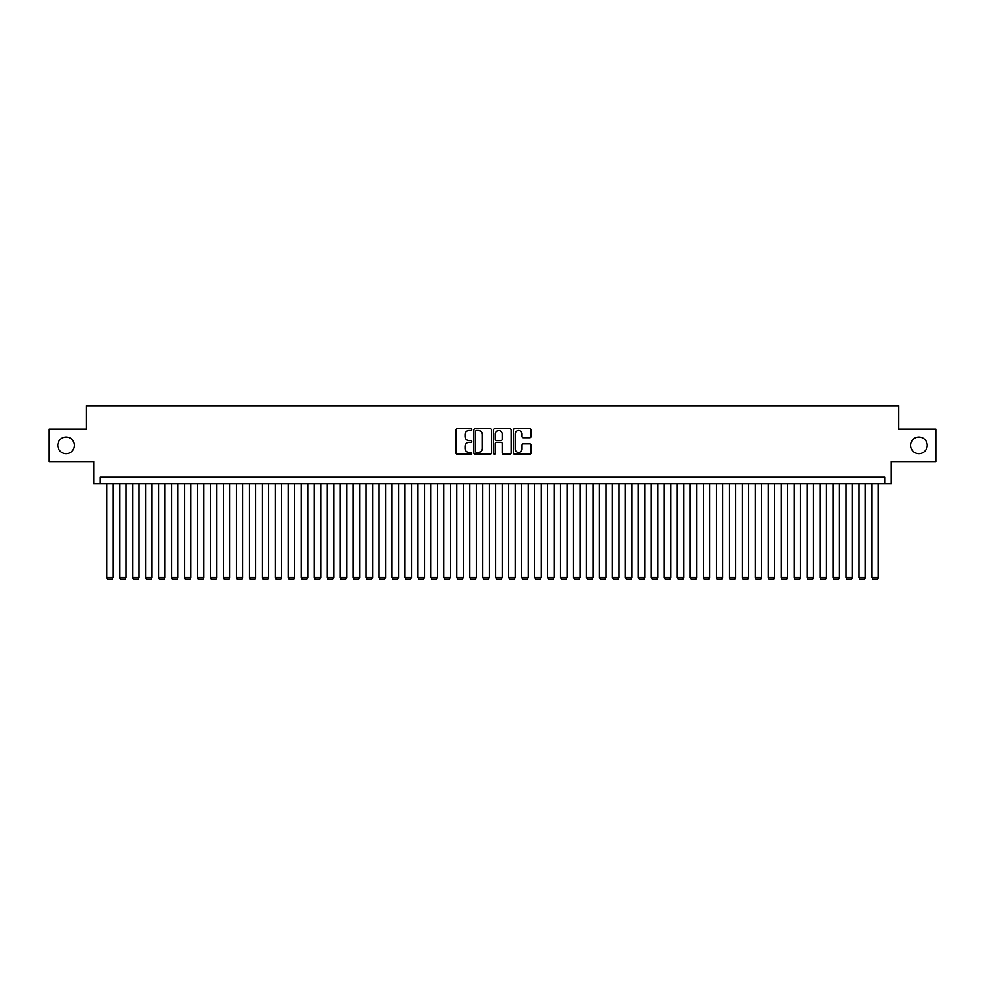 <?xml version="1.0" encoding="UTF-8"?>
<svg xmlns="http://www.w3.org/2000/svg" width="985" height="985" viewBox="0 0 985 985"><rect width="100%" height="100%" fill="white"/><g stroke="black" fill="none" stroke-linecap="round" stroke-linejoin="round"><path stroke-width="1.48" d="M471.753 429.62A0.886 0.886 0 0 0 470.855 428.734L457.335 428.734A1.268 1.268 0 0 0 456.055 430.002L456.055 452.915A1.268 1.268 0 0 0 457.335 454.196L470.855 454.196A0.886 0.886 0 0 0 471.753 453.297A0.886 0.886 0 0 0 470.855 452.41L469.106 452.41A4.075 4.075 0 0 1 465.031 448.335L465.031 446.427A4.075 4.075 0 0 1 469.106 442.351L470.855 442.351A0.886 0.886 0 0 0 471.753 441.465A0.886 0.886 0 0 0 470.855 440.566L469.106 440.566A4.075 4.075 0 0 1 465.031 436.503L465.031 434.594A4.075 4.075 0 0 1 469.106 430.519L470.855 430.519A0.886 0.886 0 0 0 471.753 429.62M910.583 445.355A8.299 8.299 0 0 0 918.894 453.654A8.299 8.299 0 0 0 927.193 445.355A8.299 8.299 0 0 0 918.894 437.057A8.299 8.299 0 0 0 910.583 445.355M57.807 445.355A8.299 8.299 0 0 0 66.106 453.654A8.299 8.299 0 0 0 74.417 445.355A8.299 8.299 0 0 0 66.106 437.057A8.299 8.299 0 0 0 57.807 445.355M529.708 437.709A1.268 1.268 0 0 0 530.977 436.429L530.977 430.002A1.268 1.268 0 0 0 529.708 428.734L514.687 428.734A1.268 1.268 0 0 0 513.407 430.002L513.407 452.915A1.268 1.268 0 0 0 514.687 454.196L529.708 454.196A1.268 1.268 0 0 0 530.977 452.915L530.977 445.158A1.268 1.268 0 0 0 529.708 443.878L523.281 443.878A1.268 1.268 0 0 0 522.001 445.158L522.001 449.012A3.411 3.411 0 0 1 518.602 452.41A3.411 3.411 0 0 1 515.192 449.012L515.192 433.917A3.411 3.411 0 0 1 518.602 430.519A3.411 3.411 0 0 1 522.001 433.917L522.001 436.429A1.268 1.268 0 0 0 523.281 437.709L529.708 437.709M884.838 483.61L891.326 483.61L891.326 461.571L935.75 461.571L935.75 429.14L898.455 429.14L898.455 405.795L86.545 405.795L86.545 429.14L49.25 429.14L49.25 461.571L93.673 461.571L93.673 483.61L884.838 483.61L884.838 477.134L100.162 477.134L100.162 483.61M491.392 430.002A1.268 1.268 0 0 0 490.111 428.734L475.09 428.734A1.268 1.268 0 0 0 473.822 430.002L473.822 452.915A1.268 1.268 0 0 0 475.09 454.196L490.111 454.196A1.268 1.268 0 0 0 491.392 452.915L491.392 430.002M494.889 428.734L509.91 428.734A1.268 1.268 0 0 1 511.178 430.002L511.178 452.915A1.268 1.268 0 0 1 509.91 454.196L503.483 454.196A1.268 1.268 0 0 1 502.202 452.915L502.202 443.632A1.268 1.268 0 0 0 500.934 442.351L496.674 442.351A1.268 1.268 0 0 0 495.393 443.632L495.393 453.297A0.886 0.886 0 0 1 494.507 454.196A0.886 0.886 0 0 1 493.608 453.297L493.608 430.002A1.268 1.268 0 0 1 494.889 428.734M476.494 430.519A0.886 0.886 0 0 0 475.595 431.405L475.595 451.524A0.886 0.886 0 0 0 476.494 452.41L478.341 452.41A4.075 4.075 0 0 0 482.416 448.335L482.416 434.594A4.075 4.075 0 0 0 478.341 430.519L476.494 430.519M502.202 433.979A3.411 3.411 0 0 0 498.804 430.58A3.411 3.411 0 0 0 495.393 433.979L495.393 439.298A1.268 1.268 0 0 0 496.674 440.566L500.934 440.566A1.268 1.268 0 0 0 502.202 439.298L502.202 433.979M113.127 483.61L113.127 577.518L106.639 577.518L106.639 483.61M113.127 577.518L112.155 579.205L107.611 579.205L106.639 577.518M126.092 483.61L126.092 577.518L119.616 577.518L119.616 483.61M126.092 577.518L125.12 579.205L120.589 579.205L119.616 577.518M139.07 483.61L139.07 577.518L132.581 577.518L132.581 483.61M139.07 577.518L138.097 579.205L133.554 579.205L132.581 577.518M152.035 483.61L152.035 577.518L145.558 577.518L145.558 483.61M152.035 577.518L151.062 579.205L146.531 579.205L145.558 577.518M165.012 483.61L165.012 577.518L158.523 577.518L158.523 483.61M165.012 577.518L164.039 579.205L159.496 579.205L158.523 577.518M177.977 483.61L177.977 577.518L171.488 577.518L171.488 483.61M177.977 577.518L177.004 579.205L172.461 579.205L171.488 577.518M190.942 483.61L190.942 577.518L184.466 577.518L184.466 483.61M190.942 577.518L189.97 579.205L185.439 579.205L184.466 577.518M203.92 483.61L203.92 577.518L197.431 577.518L197.431 483.61M203.92 577.518L202.947 579.205L198.404 579.205L197.431 577.518M216.885 483.61L216.885 577.518L210.408 577.518L210.408 483.61M216.885 577.518L215.912 579.205L211.381 579.205L210.408 577.518M229.862 483.61L229.862 577.518L223.373 577.518L223.373 483.61M229.862 577.518L228.889 579.205L224.346 579.205L223.373 577.518M242.827 483.61L242.827 577.518L236.338 577.518L236.338 483.61M242.827 577.518L241.854 579.205L237.311 579.205L236.338 577.518M255.792 483.61L255.792 577.518L249.316 577.518L249.316 483.61M255.792 577.518L254.82 579.205L250.288 579.205L249.316 577.518M268.77 483.61L268.77 577.518L262.281 577.518L262.281 483.61M268.77 577.518L267.797 579.205L263.254 579.205L262.281 577.518M281.735 483.61L281.735 577.518L275.258 577.518L275.258 483.61M281.735 577.518L280.762 579.205L276.231 579.205L275.258 577.518M294.712 483.61L294.712 577.518L288.223 577.518L288.223 483.61M294.712 577.518L293.739 579.205L289.196 579.205L288.223 577.518M307.677 483.61L307.677 577.518L301.188 577.518L301.188 483.61M307.677 577.518L306.704 579.205L302.161 579.205L301.188 577.518M320.642 483.61L320.642 577.518L314.166 577.518L314.166 483.61M320.642 577.518L319.669 579.205L315.138 579.205L314.166 577.518M333.619 483.61L333.619 577.518L327.131 577.518L327.131 483.61M333.619 577.518L332.647 579.205L328.103 579.205L327.131 577.518M346.585 483.61L346.585 577.518L340.108 577.518L340.108 483.61M346.585 577.518L345.612 579.205L341.081 579.205L340.108 577.518M359.562 483.61L359.562 577.518L353.073 577.518L353.073 483.61M359.562 577.518L358.589 579.205L354.046 579.205L353.073 577.518M372.527 483.61L372.527 577.518L366.038 577.518L366.038 483.61M372.527 577.518L371.554 579.205L367.011 579.205L366.038 577.518M385.492 483.61L385.492 577.518L379.016 577.518L379.016 483.61M385.492 577.518L384.519 579.205L379.988 579.205L379.016 577.518M398.469 483.61L398.469 577.518L391.981 577.518L391.981 483.61M398.469 577.518L397.497 579.205L392.953 579.205L391.981 577.518M411.435 483.61L411.435 577.518L404.958 577.518L404.958 483.61M411.435 577.518L410.462 579.205L405.931 579.205L404.958 577.518M424.412 483.61L424.412 577.518L417.923 577.518L417.923 483.61M424.412 577.518L423.439 579.205L418.896 579.205L417.923 577.518M437.377 483.61L437.377 577.518L430.888 577.518L430.888 483.61M437.377 577.518L436.404 579.205L431.861 579.205L430.888 577.518M450.342 483.61L450.342 577.518L443.866 577.518L443.866 483.61M450.342 577.518L449.369 579.205L444.838 579.205L443.866 577.518M463.319 483.61L463.319 577.518L456.831 577.518L456.831 483.61M463.319 577.518L462.347 579.205L457.803 579.205L456.831 577.518M476.284 483.61L476.284 577.518L469.808 577.518L469.808 483.61M476.284 577.518L475.312 579.205L470.781 579.205L469.808 577.518M489.262 483.61L489.262 577.518L482.773 577.518L482.773 483.61M489.262 577.518L488.289 579.205L483.746 579.205L482.773 577.518M502.227 483.61L502.227 577.518L495.738 577.518L495.738 483.61M502.227 577.518L501.254 579.205L496.711 579.205L495.738 577.518M515.192 483.61L515.192 577.518L508.716 577.518L508.716 483.61M515.192 577.518L514.219 579.205L509.688 579.205L508.716 577.518M528.169 483.61L528.169 577.518L521.681 577.518L521.681 483.61M528.169 577.518L527.197 579.205L522.653 579.205L521.681 577.518M541.134 483.61L541.134 577.518L534.658 577.518L534.658 483.61M541.134 577.518L540.162 579.205L535.631 579.205L534.658 577.518M554.112 483.61L554.112 577.518L547.623 577.518L547.623 483.61M554.112 577.518L553.139 579.205L548.596 579.205L547.623 577.518M567.077 483.61L567.077 577.518L560.588 577.518L560.588 483.61M567.077 577.518L566.104 579.205L561.561 579.205L560.588 577.518M580.042 483.61L580.042 577.518L573.565 577.518L573.565 483.61M580.042 577.518L579.069 579.205L574.538 579.205L573.565 577.518M593.019 483.61L593.019 577.518L586.531 577.518L586.531 483.61M593.019 577.518L592.047 579.205L587.503 579.205L586.531 577.518M605.984 483.61L605.984 577.518L599.508 577.518L599.508 483.61M605.984 577.518L605.012 579.205L600.481 579.205L599.508 577.518M618.962 483.61L618.962 577.518L612.473 577.518L612.473 483.61M618.962 577.518L617.989 579.205L613.446 579.205L612.473 577.518M631.927 483.61L631.927 577.518L625.438 577.518L625.438 483.61M631.927 577.518L630.954 579.205L626.411 579.205L625.438 577.518M644.892 483.61L644.892 577.518L638.415 577.518L638.415 483.61M644.892 577.518L643.919 579.205L639.388 579.205L638.415 577.518M657.869 483.61L657.869 577.518L651.38 577.518L651.38 483.61M657.869 577.518L656.896 579.205L652.353 579.205L651.38 577.518M670.834 483.61L670.834 577.518L664.358 577.518L664.358 483.61M670.834 577.518L669.862 579.205L665.331 579.205L664.358 577.518M683.812 483.61L683.812 577.518L677.323 577.518L677.323 483.61M683.812 577.518L682.839 579.205L678.296 579.205L677.323 577.518M696.777 483.61L696.777 577.518L690.288 577.518L690.288 483.61M696.777 577.518L695.804 579.205L691.261 579.205L690.288 577.518M709.742 483.61L709.742 577.518L703.265 577.518L703.265 483.61M709.742 577.518L708.769 579.205L704.238 579.205L703.265 577.518M722.719 483.61L722.719 577.518L716.23 577.518L716.23 483.61M722.719 577.518L721.746 579.205L717.203 579.205L716.23 577.518M735.684 483.61L735.684 577.518L729.208 577.518L729.208 483.61M735.684 577.518L734.712 579.205L730.18 579.205L729.208 577.518M748.662 483.61L748.662 577.518L742.173 577.518L742.173 483.61M748.662 577.518L747.689 579.205L743.146 579.205L742.173 577.518M761.627 483.61L761.627 577.518L755.138 577.518L755.138 483.61M761.627 577.518L760.654 579.205L756.111 579.205L755.138 577.518M774.592 483.61L774.592 577.518L768.115 577.518L768.115 483.61M774.592 577.518L773.619 579.205L769.088 579.205L768.115 577.518M787.569 483.61L787.569 577.518L781.08 577.518L781.08 483.61M787.569 577.518L786.596 579.205L782.053 579.205L781.08 577.518M800.534 483.61L800.534 577.518L794.058 577.518L794.058 483.61M800.534 577.518L799.561 579.205L795.03 579.205L794.058 577.518M813.511 483.61L813.511 577.518L807.023 577.518L807.023 483.61M813.511 577.518L812.539 579.205L807.995 579.205L807.023 577.518M826.477 483.61L826.477 577.518L819.988 577.518L819.988 483.61M826.477 577.518L825.504 579.205L820.961 579.205L819.988 577.518M839.442 483.61L839.442 577.518L832.965 577.518L832.965 483.61M839.442 577.518L838.469 579.205L833.938 579.205L832.965 577.518M852.419 483.61L852.419 577.518L845.93 577.518L845.93 483.61M852.419 577.518L851.446 579.205L846.903 579.205L845.93 577.518M865.384 483.61L865.384 577.518L858.908 577.518L858.908 483.61M865.384 577.518L864.411 579.205L859.88 579.205L858.908 577.518M878.361 483.61L878.361 577.518L871.873 577.518L871.873 483.61M878.361 577.518L877.389 579.205L872.845 579.205L871.873 577.518"/></g></svg>
